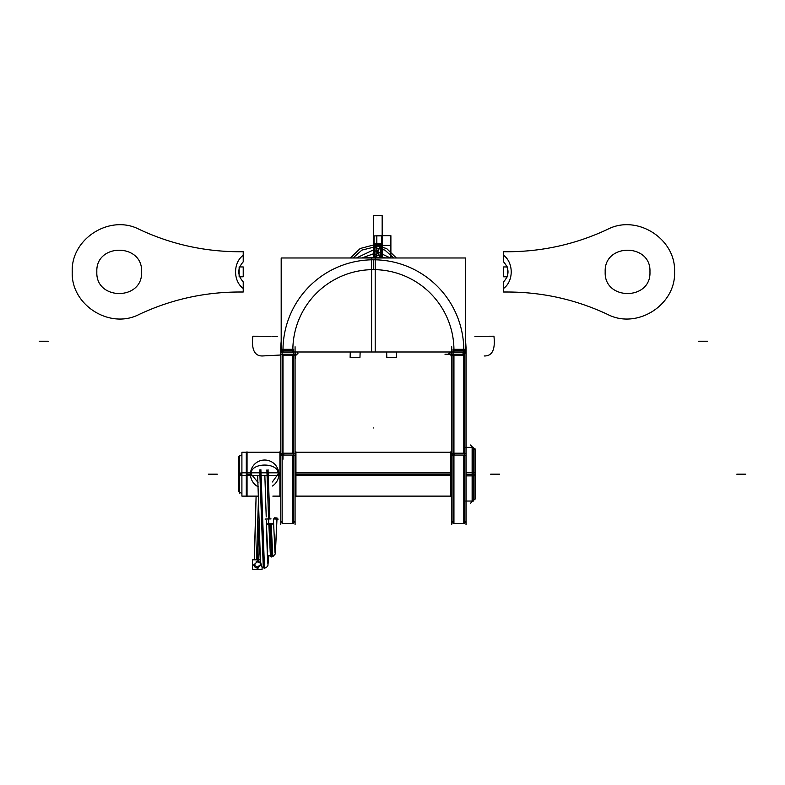 <?xml version="1.0" encoding="UTF-8"?>
<svg xmlns="http://www.w3.org/2000/svg" width="785" height="785" viewBox="0 0 785 785"><rect width="100%" height="100%" fill="white"/><g stroke="black" fill="none" stroke-linecap="round" stroke-linejoin="round"><path stroke-width="1.18" d="M474.974 448.52L474.974 499.868M474.974 449.579L474.974 498.809M473.6 448.206L475.582 450.188L475.582 475.7L473.6 475.828M472.737 501.046L473.6 501.046L473.6 472.511L472.737 472.511L472.737 475.877L473.6 475.877L473.6 447.342L472.737 447.342L472.737 501.046L472.737 447.342L472.128 446.734L472.128 475.916M473.6 500.182L475.582 498.2L475.582 472.688L473.6 472.56M472.128 472.472L472.128 501.654M472.128 472.511L466.025 472.511M466.025 474.189L472.128 474.189M472.128 475.877L466.025 475.877M450.845 475.573L295.945 475.573M279.902 475.573L247.049 475.573M258.5 496.12L241.908 496.12L241.908 472.815L246.304 472.815L246.304 452.268L246.304 475.573L241.908 475.573L241.908 452.268L279.902 452.268L247.049 452.268M450.845 474.189L295.945 474.189L450.845 474.189M279.902 474.189L280.765 474.189M278.076 474.189L272.356 481.97L278.076 474.189C279.578 461.982 249.689 462.051 251.229 474.189L258.039 482.481L251.229 474.189C249.689 462.051 279.578 461.982 278.076 474.189C279.578 461.982 249.689 462.051 251.229 474.189C249.689 462.051 279.578 461.982 278.076 474.189C279.578 461.982 249.689 462.051 251.229 474.189M250.484 474.189L247.049 474.189L250.484 474.189M250.543 475.553A14.169 14.169 0 0 1 264.653 460.02A14.169 14.169 0 0 1 278.753 475.553M278.753 472.835A14.169 14.169 0 0 1 272.513 485.984M258.206 486.808A14.169 14.169 0 0 1 250.543 472.835M450.845 472.815L295.945 472.815M279.902 472.815L247.049 472.815M241.908 474.189L239.592 474.189L239.592 475.327L239.592 474.189L241.908 474.189L239.592 474.189L239.592 475.327L239.592 474.189L241.908 474.189L239.592 474.189L239.592 492.244L241.908 493.579L238.846 491.812L238.846 473.09L241.908 472.972M246.304 472.815L246.304 496.12L247.049 496.552L247.049 472.786M239.553 456.163L241.908 454.8L238.846 456.576L238.846 475.298L241.908 475.406M247.049 475.592L247.049 451.836L246.304 452.268M239.592 474.189L239.592 456.144M239.592 455.28L239.592 493.108M260.355 559.813L252.544 559.813L252.544 569.361L262.082 569.361L262.082 567.143M260.561 563.218L256.146 561.246M260.855 565.063L257.313 568.173M253.938 565.681L257.313 561M256.44 559.813L258.54 497.602M260.757 564.582L256.136 567.928M259.717 469.95L263.299 567.928M266.871 469.95L268.804 524.351C274.73 523.958 274.73 523.713 268.804 523.615M259.099 519.13L257.578 559.813L259.099 519.13M260.895 469.705L264.476 568.173L260.895 469.705M268.048 469.705L269.844 518.944L268.048 469.705M268.843 524.351L270.452 556.722M274.622 518.002L277.036 517.982L274.622 517.796M270.001 524.341L271.669 556.948M271.168 524.292L272.846 556.693M271.031 518.914L265.065 519.062L271.031 518.905M258.353 567.624L253.663 564.915L258.353 560.971L260.61 563.375M258.775 559.813L259.658 540.6M266.822 540.286L266.91 537.548M271.129 524.292C265.202 524.194 265.202 523.948 271.129 523.556M273.435 518.944L278.184 519.101M451.669 352.642A78.314 78.314 0 0 0 451.689 351.994A78.314 78.314 0 0 1 451.669 352.642M280.765 524.596L280.765 346.764M280.765 496.522L279.902 496.522L279.902 451.817L280.765 451.866M295.082 451.866L295.945 451.866L295.945 496.571L295.082 496.522M295.082 524.596L295.082 346.764M292.844 523.418L292.844 455.045L292.844 523.418L295.082 521.181M293.708 453.279A2.237 0.952 0 0 1 295.082 454.162A2.237 0.952 180 0 0 293.708 453.279A2.237 0.952 0 0 1 295.082 454.162A2.237 0.952 180 0 0 293.708 453.279A2.237 0.952 180 0 1 295.082 454.162M280.765 454.162A2.237 0.952 0 0 1 282.139 453.279A2.237 0.952 180 0 0 280.765 454.162A2.237 0.952 0 0 1 282.139 453.279A2.237 0.952 180 0 0 280.765 454.162A2.237 0.952 0 0 1 282.139 453.279M283.002 455.045L283.002 459.205M283.836 352.22L280.765 352.2M283.836 455.045L283.836 455.123A2.237 0.971 180 0 0 280.765 456.016M280.765 354.261L282.139 354.261L280.765 354.261M291.951 354.261L283.002 354.261L283.002 453.2L292.844 453.2L292.844 354.261L283.002 354.261L283.002 453.2L283.002 354.261L283.002 453.2L292.844 453.2L292.844 354.261L283.002 354.261L283.002 453.2L292.844 453.2L292.844 354.261L283.002 354.261L296.573 354.261M373.395 259.786A90.393 90.393 0 0 1 463.788 350.188L463.788 352.22L463.788 350.188A90.393 90.393 0 0 0 373.395 259.786A90.393 90.393 0 0 0 283.002 350.188L292.844 350.188A80.551 80.551 0 0 1 373.395 269.638A80.551 80.551 0 0 1 453.946 350.188L463.788 350.188A90.393 90.393 0 0 0 373.395 259.786L373.395 269.638A80.551 80.551 0 0 1 453.946 350.188L453.946 352.22L453.946 350.188L463.788 350.188A90.393 90.393 0 0 0 373.395 259.786A90.393 90.393 0 0 0 283.002 350.188L283.002 352.22L283.002 350.188L283.002 352.22L283.002 350.188L292.844 350.188A80.551 80.551 0 0 1 373.395 269.638L373.395 259.786A90.393 90.393 0 0 0 283.002 350.188L292.844 350.188A80.551 80.551 0 0 1 373.395 269.638A80.551 80.551 0 0 1 453.946 350.188L453.946 352.22L453.946 350.188A80.551 80.551 0 0 0 373.395 269.638L373.395 259.786A90.393 90.393 0 0 0 283.002 350.188L292.844 350.188A80.551 80.551 0 0 1 373.395 269.638A80.551 80.551 0 0 1 453.946 350.188L463.788 350.188A90.393 90.393 0 0 0 373.395 259.786L373.395 269.638L373.395 259.786A90.393 90.393 0 0 0 283.002 350.188L292.844 350.188A80.551 80.551 0 0 1 373.395 269.638M371.59 351.994L371.59 257.98L465.593 257.98L465.593 351.994L371.59 351.994M453.082 349.325L464.651 349.325L464.651 355.124L453.082 355.124L453.082 349.325M450.217 354.261L444.997 354.261L453.946 354.261L453.946 453.2L463.788 453.2L463.788 354.261L453.946 354.261L463.788 354.261L453.946 354.261L453.946 453.2L463.788 453.2L463.788 354.261L453.946 354.261L453.946 453.2L463.788 453.2L463.788 354.261L453.946 354.261L453.946 453.2L463.788 453.2L463.788 354.261L454.839 354.261M466.025 346.764L466.025 524.596M451.709 451.817L450.845 451.817L451.709 451.817L450.845 451.817L450.845 496.571L451.709 496.522M451.709 451.866L450.845 451.817M451.709 346.764L451.709 524.596M451.709 454.162A2.237 0.952 0 0 1 453.082 453.279A2.237 0.952 180 0 0 451.709 454.162A2.237 0.952 0 0 1 453.082 453.279A2.237 0.952 180 0 0 451.709 454.162A2.237 0.952 0 0 1 453.082 453.279M453.946 455.045L453.946 523.418L453.946 455.045M451.709 456.016A2.237 0.971 0 0 1 454.78 455.123M293.708 355.203L295.238 355.105L295.121 352.642A78.314 78.314 0 0 1 295.101 351.994A78.314 78.314 0 0 0 295.121 352.642M453.082 355.203L451.552 355.105M281.187 351.994L281.187 257.98L375.201 257.98L375.201 351.994L281.187 351.994M293.708 355.124L282.139 355.124L282.139 349.325L293.708 349.325L293.708 355.124M292.844 352.22L292.844 350.188L292.844 352.22M295.082 456.016A2.237 0.971 180 0 0 292.01 455.123M282.139 455.045L282.139 352.22L293.708 352.22L293.708 523.418L282.139 523.418L282.139 455.045L293.708 455.045M252.849 336.215C251.347 349.619 254.595 356.204 262.573 355.958L280.765 355.006L262.573 355.958C254.595 356.204 251.347 349.619 252.849 336.215L270.364 336.304M271.914 336.323L277.507 336.402M295.533 355.634L297.957 353.417L297.064 351.994M295.219 358.362L295.592 351.994M484.208 355.958C492.195 356.204 495.443 349.619 493.942 336.215C495.443 349.619 492.195 356.204 484.208 355.958M474.876 336.323L493.942 336.215M449.717 351.994L448.824 353.417L451.139 355.409L451.62 358.451L451.198 351.994M464.651 455.045L453.082 455.045L453.082 352.22L464.651 352.22L464.651 523.418L453.082 523.418L453.082 455.045M462.954 455.045L462.954 455.123A2.237 0.971 0 0 1 466.025 456.016M462.954 352.22L466.025 352.2M466.025 454.162A2.237 0.952 180 0 0 464.651 453.279A2.237 0.952 0 0 1 466.025 454.162A2.237 0.952 180 0 0 464.651 453.279A2.237 0.952 0 0 1 466.025 454.162A2.237 0.952 180 0 0 464.651 453.279M464.651 354.261L453.082 354.261M463.788 523.418L463.788 455.045L463.788 523.418L466.025 521.181L464.651 523.242M465.976 353.093A92.63 92.63 0 0 0 465.593 341.279A92.63 92.63 0 0 1 465.976 353.093M382.305 257.98A92.63 92.63 0 0 0 370.481 257.598A92.63 92.63 0 0 1 382.305 257.98L364.485 257.98A92.63 92.63 0 0 1 376.3 257.598A92.63 92.63 0 0 0 364.485 257.98L382.315 257.98M280.834 346.45L281.187 341.259A92.63 92.63 0 0 0 280.804 353.093A92.63 92.63 0 0 1 281.187 341.279L280.765 349.325M474.974 474.189L474.974 472.649L474.974 474.189L473.6 474.189M393.717 257.98L384.876 250.101L373.395 247.265L361.905 250.101L353.073 257.98L361.905 250.101L373.395 247.265L384.876 250.101L393.717 257.98M499.584 474.189L490.635 474.189L499.584 474.189M374.965 243.752L374.965 257.568L374.965 243.752L380.764 243.752L374.965 243.752M380.764 257.843L380.764 243.752L380.764 257.843M745.75 474.189L736.801 474.189L745.75 474.189M472.737 472.511L472.737 474.189M396.366 257.98L386.583 248.492L373.395 245.028L360.207 248.492L350.414 257.98L360.207 248.492L373.395 245.028L386.583 248.492L396.366 257.98M356.429 257.98L373.395 249.944L390.361 257.98L373.395 249.944L356.429 257.98M375.485 257.578L381.225 243.752L374.514 243.752L374.514 257.558L374.514 243.752L380.254 257.804L374.514 243.752L381.225 243.752L374.514 243.752L381.225 243.752L375.485 257.578M381.225 257.882L381.225 243.752L381.225 257.882M382.158 243.752L382.158 215.639L373.582 215.639L373.582 243.752L382.158 243.752L382.158 215.639L373.582 215.639L373.582 243.752L382.158 243.752L373.582 243.752L373.582 257.549L373.582 243.752L382.158 243.752L382.158 257.971L382.158 243.752M208.319 474.189L217.278 474.189L208.319 474.189M381.53 257.912L381.53 243.752L374.209 243.752L374.209 257.558L374.209 243.752L381.53 243.752L381.51 257.912M384.925 257.98L373.395 253.82L361.865 257.98L373.395 253.82L384.925 257.98M260.875 469.715L264.486 568.173L260.875 469.715L264.486 568.173L261.699 566.741L260.443 561.304L257.657 475.573M382.158 257.971L380.352 257.814L382.158 257.814L380.352 257.814L382.158 257.814L381.814 245.44L373.827 245.44L373.827 257.558L373.827 245.44L381.814 245.44L382.158 257.971M390.891 257.98L378.282 257.686L390.891 257.98L378.704 257.706L390.891 257.98L390.891 235.667L376.829 235.667L376.829 257.617L376.829 235.667L376.829 257.617L376.829 235.667L390.891 235.667L376.829 235.667L390.891 235.667L390.891 257.98L390.891 235.667L390.891 257.98L390.891 245.42L376.829 245.42L376.829 257.617L376.829 245.42L390.891 245.42L390.891 257.98M396.661 357.342L396.513 351.994L396.661 357.342L386.819 357.342L396.661 357.342M386.642 351.994L386.819 357.342L386.642 351.994M243.222 281.884C237.305 275.211 237.305 268.539 243.222 261.866L243.222 251.74L239.14 251.74C204.198 251.642 170.894 244.184 139.249 229.367C109.851 213.932 70.699 238.836 72.23 272.012C70.905 305.08 109.949 329.759 139.249 314.373C170.894 299.556 204.198 292.108 239.14 292.01L243.222 292.01L243.222 281.884C237.305 275.211 237.305 268.539 243.222 261.866L243.222 251.74L239.14 251.74C204.198 251.642 170.894 244.184 139.249 229.367C109.851 213.932 70.699 238.836 72.23 272.012C70.905 305.08 109.949 329.759 139.249 314.373C170.894 299.556 204.198 292.108 239.14 292.01L243.222 292.01L243.222 281.884M96.84 271.875C95.456 243.007 142.978 243.007 141.585 271.875C142.978 300.733 95.456 300.733 96.84 271.875C95.456 243.007 142.978 243.007 141.585 271.875C142.978 300.733 95.456 300.733 96.84 271.875C95.456 243.007 142.978 243.007 141.585 271.875C142.978 300.733 95.456 300.733 96.84 271.875C95.456 243.007 142.978 243.007 141.585 271.875C142.978 300.733 95.456 300.733 96.84 271.875M279.902 496.571L280.765 496.571M295.082 496.571L295.945 496.571M373.876 243.752L373.876 257.558L373.876 243.752L373.876 257.558L373.876 243.752L373.876 257.558L373.876 243.752L381.863 243.752L373.876 243.752M381.863 257.941L381.863 243.752L381.863 257.941L381.863 243.752L381.863 257.941L381.863 243.752L381.863 257.941L381.834 244.645L373.905 244.645L373.905 257.558L373.905 244.645L381.834 244.645L381.834 257.941M295.082 474.189L295.945 474.189M139.249 229.367C109.949 213.991 70.905 238.669 72.23 271.738C70.699 304.904 109.851 329.818 139.249 314.373C170.894 299.556 204.198 292.108 239.14 292.01L243.222 292.01L243.222 288.458C233.027 281.089 233.027 262.651 243.222 255.292L243.222 251.74L239.14 251.74C204.198 251.642 170.894 244.184 139.249 229.367C109.949 213.991 70.905 238.669 72.23 271.738C70.699 304.904 109.851 329.818 139.249 314.373C170.894 299.556 204.198 292.108 239.14 292.01L243.222 292.01L243.222 288.458C233.027 281.089 233.027 262.651 243.222 255.292L243.222 251.74L239.14 251.74C204.198 251.642 170.894 244.184 139.249 229.367M292.844 496.571L292.844 455.045M283.836 454.27A2.237 0.962 180 0 0 281.413 454.476A2.237 0.962 180 0 0 280.922 455.526M507.64 266.949L503.568 266.949L503.568 276.791L507.64 276.791L507.64 266.949L503.568 266.949L503.568 276.791L507.64 276.791L507.64 266.949M503.568 261.866C509.485 268.539 509.485 275.211 503.568 281.884L503.568 292.01L507.64 292.01C542.592 292.108 575.886 299.556 607.541 314.373C636.939 329.818 676.091 304.904 674.56 271.738C675.885 238.669 636.841 213.991 607.541 229.367C575.886 244.184 542.592 251.642 507.64 251.74L503.568 251.74L503.568 261.866C509.485 268.539 509.485 275.211 503.568 281.884L503.568 292.01L507.64 292.01C542.592 292.108 575.886 299.556 607.541 314.373C636.939 329.818 676.091 304.904 674.56 271.738C675.885 238.669 636.841 213.991 607.541 229.367C575.886 244.184 542.592 251.642 507.64 251.74L503.568 251.74L503.568 261.866M649.951 271.875C651.334 300.733 603.812 300.733 605.196 271.875C603.812 243.007 651.334 243.007 649.951 271.875C651.334 300.733 603.812 300.733 605.196 271.875C603.812 243.007 651.334 243.007 649.951 271.875C651.334 300.733 603.812 300.733 605.196 271.875C603.812 243.007 651.334 243.007 649.951 271.875C651.334 300.733 603.812 300.733 605.196 271.875C603.812 243.007 651.334 243.007 649.951 271.875M451.709 496.571L450.845 496.571M607.541 229.367C575.886 244.184 542.592 251.642 507.64 251.74L503.568 251.74L503.568 255.292C513.763 262.661 513.753 281.099 503.568 288.458L503.568 292.01L507.64 292.01C542.592 292.108 575.886 299.556 607.541 314.373C636.841 329.759 675.885 305.08 674.56 272.012C676.091 238.836 636.939 213.932 607.541 229.367C575.886 244.184 542.592 251.642 507.64 251.74L503.568 251.74L503.568 255.292C513.763 262.661 513.753 281.099 503.568 288.458L503.568 292.01L507.64 292.01C542.592 292.108 575.886 299.556 607.541 314.373C636.841 329.759 675.885 305.08 674.56 272.012C676.091 238.836 636.939 213.932 607.541 229.367M451.866 455.948A2.237 0.971 0 0 1 452.366 454.898A2.237 0.971 0 0 1 454.78 454.682M350.277 351.994L350.12 357.342L359.972 357.342L360.138 351.994L359.972 357.342L350.12 357.342L350.277 351.994M283.002 354.261L292.844 354.261L292.844 453.2L292.844 354.261M287.918 354.261L296.867 354.261M282.139 453.2L293.708 453.2M283.002 453.2L292.844 453.2L283.002 453.2M381.677 257.922L381.677 235.873L374.062 235.873L374.062 257.558L374.062 235.873L374.062 257.558L374.062 235.873L381.677 235.873L374.062 235.873L381.677 235.873L381.677 257.922M373.385 427.962C373.385 418.964 373.385 418.964 373.385 427.962M449.658 353.76L450.453 351.994M458.862 354.261L449.913 354.261M453.946 354.261L453.946 453.2L463.788 453.2L463.788 354.261M462.954 353.162L465.976 353.152M463.788 496.571L463.788 455.045M243.222 266.949L239.14 266.949L239.14 276.791L243.222 276.791L243.222 266.949L239.14 266.949L239.14 276.791L243.222 276.791L243.222 266.949M453.082 453.2L464.651 453.2M39.25 341.239L48.199 341.239L39.25 341.239M707.54 341.239L698.591 341.239L707.54 341.239M474.464 449.079L470.372 444.977M474.464 499.309L470.372 503.411M472.128 501.046L466.025 501.046M472.688 501.046L465.564 501.046M472.128 447.342L466.025 447.342M465.564 447.342L472.688 447.342M450.845 452.268L295.945 452.268L450.845 452.268M450.845 496.12L295.945 496.12M279.902 496.12L272.837 496.12M267.862 563.679L266.311 520.347M266.223 516.873L264.849 475.573L266.223 516.873M268.804 555.456L267.891 565.661L266.449 567.486L264.476 568.173M267.342 555.809L266.4 524.076L267.724 552.12M274.976 552.385L273.455 519.866L274.976 552.385M275.388 553.268L277.036 517.982M272.778 556.722L275.201 554.053L276.997 519.062M268.676 555.299L271.63 556.967M258.491 567.928C256.028 568.261 254.418 567.261 253.663 564.915M254.242 559.813L256.106 496.12L254.654 550.226M257.264 561L258.471 561.236M264.938 568.134L262.514 567.496M279.902 451.817L280.765 451.817L279.902 451.817M295.082 451.817L295.945 451.817L295.082 451.817M283.002 523.418L280.765 521.181M453.946 523.418L451.709 521.181M285.416 523.418L293.04 523.418M295.082 357.263L295.082 355.782M295.082 357.587L295.16 358.451M295.082 356.861L295.082 355.566M451.709 357.381L451.62 358.451M451.709 355.124L451.709 357.244M449.599 353.799L451.257 355.634M461.374 523.418L453.75 523.418M373.464 257.549L382.344 257.98"/></g></svg>
